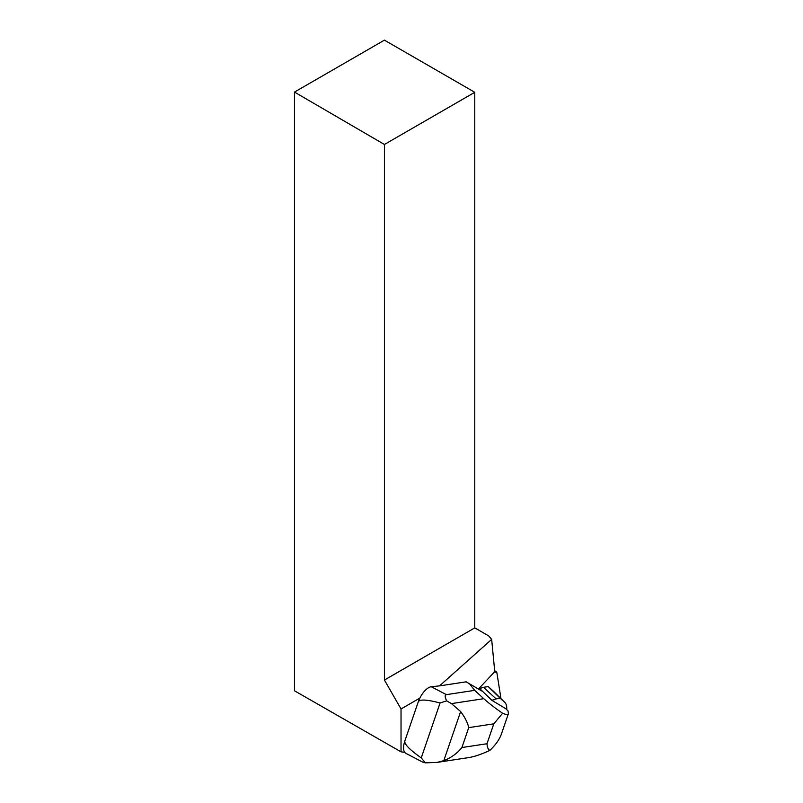 <?xml version="1.0" encoding="UTF-8"?>
<svg xmlns="http://www.w3.org/2000/svg" width="803" height="803" viewBox="0 0 803 803"><rect width="100%" height="100%" fill="white"/><g stroke="black" fill="none" stroke-linecap="round" stroke-linejoin="round"><path stroke-width="1.2" d="M500.972 698.65L496.927 672.974A6.113 2.78 117.6 0 0 496.053 671.499A6.113 2.78 117.6 0 0 494.748 671.459L496.927 672.984L500.972 698.65M294.48 92.084L384.426 40.15L474.774 92.305L384.426 144.47L294.48 92.084L294.48 690.781L401.028 751.839L404.712 752.341M419.849 698.098L401.028 708.959L401.028 751.839M418.233 701.963C419.407 699.132 426.694 699.473 440.074 702.986L421.244 757.902L425.399 762.85L422.729 762.147L405.886 753.355A15.408 7.016 -62.4 0 1 404.863 740.938L418.233 701.963A15.408 7.016 -62.4 0 1 431.241 686.726L439.522 685.882L491.657 639.389L494.648 670.515A71.909 32.722 -62.4 0 0 494.768 671.669A4.075 1.857 -62.4 0 0 494.447 671.981L478.478 689.004M384.426 144.47L384.426 680.031L474.774 627.866L488.696 635.906L491.657 639.389M384.426 680.031L401.028 708.959M474.774 627.866L474.774 92.305M439.522 685.882L466.162 681.827L481.77 690.981L479.672 688.562L491.416 699.905M425.399 762.85L437.003 762.408L443.788 760.672L460.641 711.538L451.437 703.609L446.669 700.858C444.792 696.974 444.701 694.906 446.408 694.645L474.663 690.349L469.203 683.413M474.663 690.349L483.787 698.69C488.696 703.137 494.969 707.995 502.618 713.275C506.051 714.71 507.988 714.811 508.429 713.566L507.998 710.886L505.609 708.597L491.868 700.326L496.154 698.901L483.496 687.318L488.234 686.595L493.193 691.022A23.116 10.519 -62.4 0 1 493.373 691.192A23.116 10.519 -62.4 0 1 493.544 691.363M502.618 713.275L493.805 723.824L486.979 743.729C487.26 747.422 488.234 749.621 489.9 750.343C481.589 754.258 474.473 756.677 468.54 757.62L437.003 762.408M508.429 713.566L501.514 733.731C499.596 739.282 495.722 744.813 489.9 750.343M478.528 688.944L483.496 687.318M440.074 702.986L446.669 700.858M421.244 757.902C409.5 749.59 404.039 743.929 404.863 740.938M460.641 711.538C465.017 717.47 467.717 722.841 468.731 727.638L461.906 747.543C457.268 753.314 451.226 757.701 443.788 760.672M496.154 698.901L500.189 698.289L488.234 686.595M500.189 698.289L504.776 702.384A18.369 8.361 -62.4 0 1 504.916 702.515A18.369 8.361 -62.4 0 1 506.713 709.661M446.408 694.645L431.241 686.726M493.805 723.824L468.731 727.638M461.906 747.543L486.979 743.729M451.437 703.609L483.787 698.69M504.776 702.384L493.193 691.022M494.668 670.776L496.053 671.499M504.916 702.515L493.373 691.192"/></g></svg>
